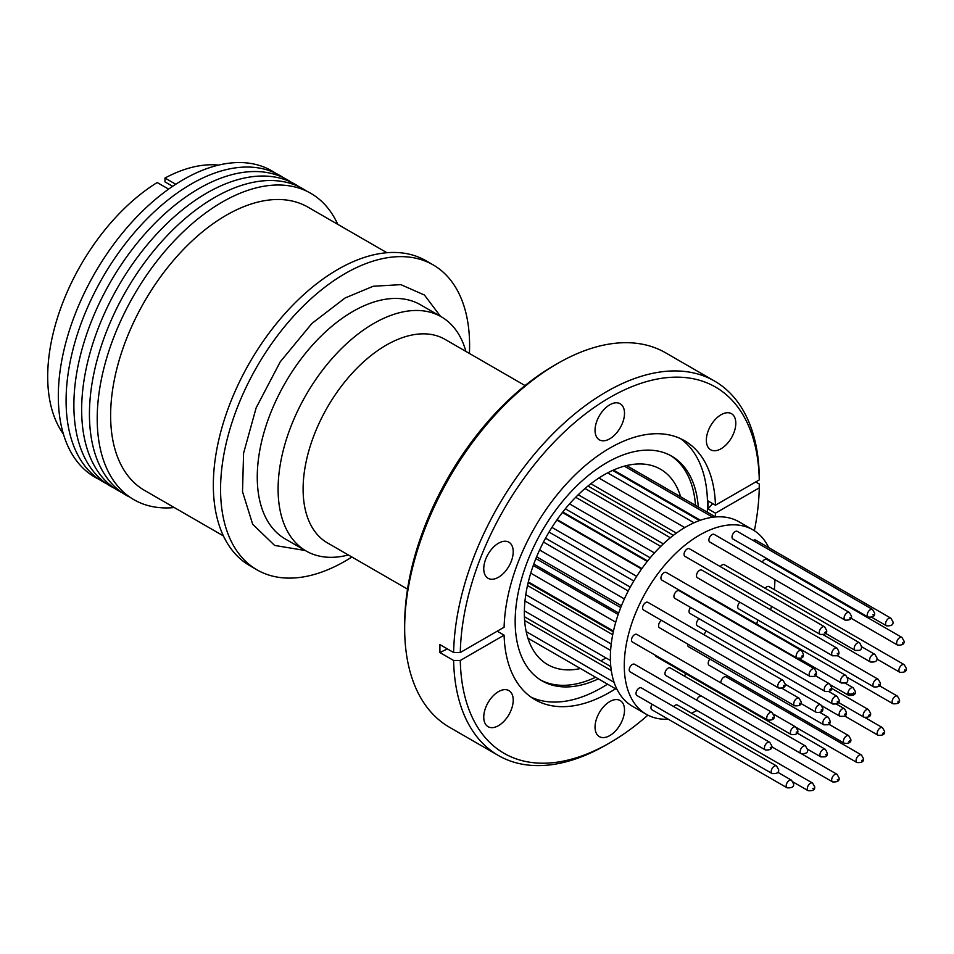<?xml version="1.0" encoding="UTF-8"?>
<svg xmlns="http://www.w3.org/2000/svg" width="954" height="954" viewBox="0 0 954 954"><rect width="100%" height="100%" fill="white"/><g stroke="black" fill="none" stroke-linecap="round" stroke-linejoin="round"><path stroke-width="1.43" d="M305.304 550.53L274.621 545.426L252.655 524.223L242.519 491.704L243.58 453.233L256.149 407.835L280.261 361.793L311.946 323.418L345.086 297.982L373.217 286.248L400.871 284.65L424.423 295.024L440.509 316.346M680.643 496.796A112.81 65.122 120 0 0 660.514 469.225A112.81 65.122 120 0 0 573.581 499.455A112.81 65.122 120 0 0 524.342 612.969A112.81 65.122 120 0 0 547.703 664.616A112.81 65.122 120 0 0 580.485 668.527M600.841 660.836A112.81 65.122 120 0 0 605.969 657.926M683.624 528.277A112.81 65.122 120 0 0 683.708 526.966M668.289 719.221A106.514 61.497 -60 0 1 646.335 714.296L632.442 706.27A106.514 61.497 -60 0 1 610.381 657.509A106.514 61.497 -60 0 1 656.877 550.315A106.514 61.497 -60 0 1 738.956 521.778L752.849 529.804A106.514 61.497 -60 0 1 768.745 547.656M646.335 714.296A106.514 61.497 -60 0 1 624.274 665.534A106.514 61.497 -60 0 1 670.769 558.34A106.514 61.497 -60 0 1 752.849 529.804M773.455 562.419A106.514 61.497 -60 0 1 773.634 563.361M689.384 548.741A4.4 2.54 120 0 0 685.986 549.921A4.4 2.54 120 0 0 684.066 554.346A4.4 2.54 120 0 0 684.984 556.361L820.178 634.422A4.4 2.54 -60 0 1 819.271 632.407A4.4 2.54 -60 0 1 821.191 627.971A4.4 2.54 -60 0 1 824.578 626.802L689.384 548.741M647.897 602.356A4.4 2.54 120 0 0 644.499 603.536A4.4 2.54 120 0 0 642.579 607.96A4.4 2.54 120 0 0 643.497 609.976L778.691 688.037A4.4 2.54 -60 0 1 777.784 686.021A4.4 2.54 -60 0 1 779.704 681.585A4.4 2.54 -60 0 1 783.091 680.405L647.897 602.356M634.541 664.258A4.4 2.54 120 0 0 631.154 665.439A4.4 2.54 120 0 0 629.235 669.863A4.4 2.54 120 0 0 630.141 671.878L765.335 749.939A4.4 2.54 -60 0 1 764.428 747.924A4.4 2.54 -60 0 1 766.348 743.488A4.4 2.54 -60 0 1 769.747 742.307L634.541 664.258M825.58 633.349L855.13 650.401A4.4 2.54 -60 0 1 854.45 646.872A4.4 2.54 -60 0 1 857.324 642.996A4.4 2.54 -60 0 1 859.53 642.781L724.324 564.72A4.4 2.54 120 0 0 722.13 564.947A4.4 2.54 120 0 0 720.342 566.616M814.454 668.802L679.248 590.753A4.4 2.54 120 0 0 677.054 590.967A4.4 2.54 120 0 0 674.18 594.843A4.4 2.54 120 0 0 674.848 598.373L810.053 676.434A4.4 2.54 -60 0 1 809.374 672.904A4.4 2.54 -60 0 1 812.248 669.028A4.4 2.54 -60 0 1 814.454 668.802C817.173 672.892 817.089 675.432 814.215 676.41L810.053 676.434M670.28 667.943A4.4 2.54 120 0 0 666.894 669.124A4.4 2.54 120 0 0 664.974 673.56A4.4 2.54 120 0 0 665.88 675.575L801.086 753.624A4.4 2.54 -60 0 1 800.167 751.609A4.4 2.54 -60 0 1 802.087 747.185A4.4 2.54 -60 0 1 805.486 746.004L670.28 667.943M709.919 659.071A4.4 2.54 120 0 0 708.226 663.245A4.4 2.54 120 0 0 709.132 665.26L844.338 743.321A4.4 2.54 -60 0 1 843.419 741.306A4.4 2.54 -60 0 1 845.339 736.882A4.4 2.54 -60 0 1 848.738 735.701L828.752 724.158M739.863 602.236A4.4 2.54 120 0 0 737.74 606.875A4.4 2.54 120 0 0 738.658 608.89L873.852 686.94A4.4 2.54 -60 0 1 872.946 684.924A4.4 2.54 -60 0 1 874.866 680.5A4.4 2.54 -60 0 1 878.252 679.32L837.075 655.541M799.237 658.677L841.404 683.028A4.4 2.54 -60 0 1 840.498 681.013A4.4 2.54 -60 0 1 843.61 675.623A4.4 2.54 -60 0 1 845.804 675.408L710.611 597.347A4.4 2.54 120 0 0 709.168 597.24M706.58 631.166A4.4 2.54 120 0 0 704.135 634.815M699.151 618.741A4.4 2.54 120 0 0 696.635 622.616A4.4 2.54 120 0 0 697.386 625.86L832.699 703.98A4.4 2.54 -60 0 1 831.781 701.965A4.4 2.54 -60 0 1 834.905 696.575A4.4 2.54 -60 0 1 837.099 696.348L839.115 699.914C839.651 702.919 837.517 704.279 832.699 703.98M890.881 618.18L892.944 621.793C893.54 624.775 891.382 626.11 886.481 625.8A4.4 2.54 -60 0 1 885.574 623.785A4.4 2.54 -60 0 1 887.494 619.361A4.4 2.54 -60 0 1 890.881 618.18L755.687 540.119A4.4 2.54 120 0 0 753.171 540.536M758.156 620.148A4.4 2.54 120 0 0 756.939 623.701A4.4 2.54 120 0 0 756.951 624.107M861.39 754.924L863.453 758.537C864.038 761.519 861.879 762.854 856.978 762.544A4.4 2.54 -60 0 1 856.072 760.529A4.4 2.54 -60 0 1 857.992 756.105A4.4 2.54 -60 0 1 861.39 754.924L726.185 676.863A4.4 2.54 120 0 0 722.798 678.044A4.4 2.54 120 0 0 720.878 682.48A4.4 2.54 120 0 0 720.902 682.933M812.593 783.091L814.656 786.716C815.241 789.685 813.094 791.021 808.193 790.723A4.4 2.54 -60 0 1 807.275 788.708A4.4 2.54 -60 0 1 809.195 784.271A4.4 2.54 -60 0 1 812.593 783.091L677.4 705.042A4.4 2.54 120 0 0 673.691 706.58M901.947 637.439L904.01 641.064C904.595 644.045 902.448 645.381 897.547 645.071A4.4 2.54 -60 0 1 896.629 643.056A4.4 2.54 -60 0 1 898.561 638.62A4.4 2.54 -60 0 1 901.947 637.439L766.754 559.39A4.4 2.54 120 0 0 762.234 562.144M661.563 620.41A4.4 2.54 120 0 0 658.773 624.298A4.4 2.54 120 0 0 659.464 627.756L794.67 705.805A4.4 2.54 -60 0 1 793.752 703.79A4.4 2.54 -60 0 1 796.864 698.4A4.4 2.54 -60 0 1 799.07 698.185L801.133 701.81C801.718 704.779 799.571 706.115 794.67 705.805M652.131 704.29A4.4 2.54 120 0 0 650.974 707.737A4.4 2.54 120 0 0 651.892 709.752L787.086 787.813A4.4 2.54 -60 0 1 786.179 785.798A4.4 2.54 -60 0 1 788.099 781.374A4.4 2.54 -60 0 1 791.486 780.193L777.725 772.239M701.357 696.05A4.4 2.54 120 0 0 696.754 700.176M904.237 664.664L906.3 668.277C906.896 671.258 904.738 672.594 899.837 672.284A4.4 2.54 -60 0 1 898.918 670.268A4.4 2.54 -60 0 1 900.85 665.832A4.4 2.54 -60 0 1 904.237 664.664L769.043 586.603A4.4 2.54 120 0 0 765.191 588.32M737.347 531.402A4.4 2.54 120 0 0 733.948 532.582A4.4 2.54 120 0 0 732.028 537.019A4.4 2.54 120 0 0 732.946 539.022L868.14 617.083A4.4 2.54 -60 0 1 867.234 615.068A4.4 2.54 -60 0 1 869.154 610.643A4.4 2.54 -60 0 1 872.54 609.463L737.347 531.402M687.703 644.057A4.4 2.54 120 0 0 687.655 644.725A4.4 2.54 120 0 0 688.573 646.74L823.767 724.801A4.4 2.54 -60 0 1 822.861 722.786A4.4 2.54 -60 0 1 825.973 717.396A4.4 2.54 -60 0 1 828.167 717.169L820.142 712.543M690.565 607.448A4.4 2.54 120 0 0 689.038 611.419A4.4 2.54 120 0 0 689.957 613.434L825.15 691.495A4.4 2.54 -60 0 1 824.244 689.48A4.4 2.54 -60 0 1 826.164 685.044A4.4 2.54 -60 0 1 829.551 683.863L815.241 675.599M685.723 673.619A4.4 2.54 120 0 0 684.757 676.303M836.992 648.148L701.786 570.098A4.4 2.54 120 0 0 699.592 570.313A4.4 2.54 120 0 0 696.718 574.189A4.4 2.54 120 0 0 697.386 577.719L832.592 655.78A4.4 2.54 -60 0 1 831.912 652.25A4.4 2.54 -60 0 1 834.786 648.374A4.4 2.54 -60 0 1 836.992 648.148C839.711 652.238 839.627 654.778 836.753 655.756L832.592 655.78M641.338 687.894A4.4 2.54 120 0 0 637.94 689.074A4.4 2.54 120 0 0 636.02 693.51A4.4 2.54 120 0 0 636.938 695.526L772.132 773.575A4.4 2.54 -60 0 1 771.214 771.559A4.4 2.54 -60 0 1 773.145 767.135A4.4 2.54 -60 0 1 776.532 765.955L641.338 687.894M636.831 634.398A4.4 2.54 120 0 0 633.444 635.579A4.4 2.54 120 0 0 631.524 640.003A4.4 2.54 120 0 0 632.43 642.018L767.624 720.079A4.4 2.54 -60 0 1 766.718 718.064A4.4 2.54 -60 0 1 768.638 713.628A4.4 2.54 -60 0 1 772.036 712.447L636.831 634.398M801.432 650.509L666.238 572.46A4.4 2.54 120 0 0 664.032 572.674A4.4 2.54 120 0 0 661.158 576.55A4.4 2.54 120 0 0 661.837 580.08L797.031 658.141A4.4 2.54 -60 0 1 796.363 654.611A4.4 2.54 -60 0 1 799.237 650.735A4.4 2.54 -60 0 1 801.432 650.509C804.15 654.599 804.079 657.139 801.205 658.117L797.031 658.141M714.2 534.407A4.4 2.54 120 0 0 710.813 535.588A4.4 2.54 120 0 0 708.894 540.024A4.4 2.54 120 0 0 709.8 542.039L844.994 620.088A4.4 2.54 -60 0 1 844.087 618.073A4.4 2.54 -60 0 1 846.007 613.649A4.4 2.54 -60 0 1 849.394 612.468L714.2 534.407M825.484 631.953L824.828 632.478L825.484 631.953M783.878 685.401L783.472 686.248L783.878 685.401M770.283 747.364L770.355 748.091L770.283 747.364M814.752 674.597L815.312 673.846L814.752 674.597M849.632 740.817L848.988 741.401L849.632 740.817M878.884 684.328L878.789 685.139L878.884 684.328M821.299 709.788L821.334 710.539L821.299 709.788M844.719 714.498L845.28 713.759L844.719 714.498M837.123 701.965L838.017 701.452L837.123 701.965M898.167 701.13L897.869 701.989L898.167 701.13M862.273 760.016L861.653 760.66L862.273 760.016M812.856 788.553L813.5 788.314L812.856 788.553M902.436 642.543L902.615 643.175L902.436 642.543M799.786 703.17L799.512 704.028L799.786 703.17M837.23 779.883L837.898 779.501L837.23 779.883M883.309 732.672L882.82 733.471L883.309 732.672M904.845 669.672L904.786 670.471L904.845 669.672M872.838 614.841L873.459 614.686L872.838 614.841M853.806 692.866L853.842 693.618L853.806 692.866M828.454 722.583L829.05 722.595L828.454 722.583M830.409 688.907L829.849 689.659L830.409 688.907M869.297 714.618L868.855 715.452L869.297 714.618M825.496 754.757L826.14 754.602L825.496 754.757M796.256 732.028L796.351 732.732L796.256 732.028M837.23 653.764L837.898 653.371L837.23 653.764M772.704 717.444L772.513 718.29L772.704 717.444M801.73 656.292L802.302 655.565L801.73 656.292M849.644 618.001L850.312 617.691L849.644 618.001M721.069 448.75A20.833 12.032 120 0 0 734.687 430.385A20.833 12.032 120 0 0 731.491 413.702A20.833 12.032 120 0 0 721.069 414.728A20.833 12.032 120 0 0 707.463 433.092A20.833 12.032 120 0 0 710.658 449.775A20.833 12.032 120 0 0 721.069 448.75M609.773 438.804A20.833 12.032 120 0 0 623.391 420.452A20.833 12.032 120 0 0 620.195 403.757A20.833 12.032 120 0 0 609.773 404.794A20.833 12.032 120 0 0 596.167 423.147A20.833 12.032 120 0 0 599.362 439.842A20.833 12.032 120 0 0 609.773 438.804M498.477 577.265A20.833 12.032 120 0 0 512.095 558.901A20.833 12.032 120 0 0 508.899 542.206A20.833 12.032 120 0 0 498.477 543.243A20.833 12.032 120 0 0 484.87 561.596A20.833 12.032 120 0 0 488.066 578.291A20.833 12.032 120 0 0 498.477 577.265M498.477 725.66A20.833 12.032 120 0 0 512.095 707.296A20.833 12.032 120 0 0 508.899 690.601A20.833 12.032 120 0 0 498.477 691.638A20.833 12.032 120 0 0 484.87 709.991A20.833 12.032 120 0 0 488.066 726.686A20.833 12.032 120 0 0 498.477 725.66M609.773 735.594A20.833 12.032 120 0 0 623.391 717.241A20.833 12.032 120 0 0 620.195 700.546A20.833 12.032 120 0 0 609.773 701.584A20.833 12.032 120 0 0 596.167 719.936A20.833 12.032 120 0 0 599.362 736.631A20.833 12.032 120 0 0 609.773 735.594M557.518 363.522L554.191 365.442A211.454 122.088 120 0 0 404.663 624.429L404.663 628.281A216.176 124.807 120 0 0 449.441 727.246L498.358 755.485A216.176 124.807 120 0 0 606.446 744.776L609.773 742.844A211.454 122.088 120 0 0 609.785 742.844A211.454 122.088 120 0 0 647.897 715.142M712.71 503.629A260.263 150.255 0 0 0 708.047 508.899L708.047 500.933L715.44 505.203L759.265 479.91L759.265 476.058A216.176 124.807 120 0 0 714.534 381.051L665.618 352.813A216.176 124.807 120 0 0 557.53 363.522L557.53 363.522A216.176 124.807 120 0 0 404.663 628.281M698.519 520.002A129.708 74.889 120 0 0 698.555 519.167M698.292 506.979A129.708 74.889 120 0 0 671.735 456.191A129.708 74.889 120 0 0 606.887 462.618A129.708 74.889 120 0 0 522.148 576.92A129.708 74.889 120 0 0 542.039 680.858A129.708 74.889 120 0 0 598.396 678.878M695.74 518.392A129.708 74.889 120 0 0 695.776 517.569M695.514 505.381A129.708 74.889 120 0 0 670.34 455.416M531.128 697.183A149.516 86.325 120 0 0 601.783 687.655A149.516 86.325 120 0 0 607.543 684.149M497.213 631.202L504.106 635.173L460.293 660.478L453.627 660.478A216.176 124.807 120 0 0 498.358 755.485M453.627 660.478L439.913 652.56L439.913 644.606L453.627 652.512A216.176 124.807 120 0 1 606.446 391.76A216.176 124.807 120 0 1 714.534 381.051M715.44 505.203A149.516 86.325 120 0 0 684.531 440.712A149.516 86.325 120 0 0 609.773 448.118A149.516 86.325 120 0 0 504.106 627.219L460.293 652.512L453.627 652.512M708.047 508.899L715.44 513.169L759.265 487.864L759.265 484.012L755.711 481.961M504.106 635.173A149.516 86.325 120 0 0 535.015 699.676A149.516 86.325 120 0 0 609.773 692.27A149.516 86.325 120 0 0 615.533 688.764M715.297 516.806A149.516 86.325 120 0 0 715.44 513.169M707.308 512.191A149.516 86.325 120 0 0 680.429 438.59M754.364 530.722A211.454 122.088 120 0 0 759.265 487.864M525.058 385.571L444.969 339.338A117.521 67.853 120 0 0 354.411 370.832A117.521 67.853 120 0 0 303.11 489.092A117.521 67.853 120 0 0 327.449 542.898L407.537 589.131M465.898 351.418A135.206 78.061 120 0 0 441.308 316.8A135.206 78.061 120 0 0 337.12 353.028A135.206 78.061 120 0 0 278.103 489.092A135.206 78.061 120 0 0 306.103 550.995A135.206 78.061 120 0 0 348.377 554.978M469.404 353.445A176.085 101.661 120 0 0 469.595 345.491A176.085 101.661 120 0 0 433.128 264.878L425.901 260.704A176.085 101.661 120 0 0 290.207 307.88A176.085 101.661 120 0 0 213.338 485.085A176.085 101.661 120 0 0 249.817 565.698L257.043 569.86A176.085 101.661 120 0 0 351.883 557.005M433.128 264.878A176.085 101.661 120 0 0 297.433 312.053A176.085 101.661 120 0 0 220.565 489.259A176.085 101.661 120 0 0 257.043 569.86M386.93 252.727L307.999 207.161A163.504 94.398 120 0 0 181.999 250.962A163.504 94.398 120 0 0 110.628 415.515A163.504 94.398 120 0 0 144.483 490.356L223.427 535.933M337.764 224.345A176.872 102.114 120 0 0 197.788 218.991A176.872 102.114 120 0 0 97.213 418.687A176.872 102.114 120 0 0 174.248 507.552M306.747 191.205A176.872 102.114 120 0 0 169.192 233.539A176.872 102.114 120 0 0 89.437 414.191A176.872 102.114 120 0 0 130.042 497.261M298.96 186.71A176.872 102.114 120 0 0 161.417 229.043A176.872 102.114 120 0 0 81.65 409.695A176.872 102.114 120 0 0 122.267 492.765M291.185 182.214A176.872 102.114 120 0 0 153.63 224.548A176.872 102.114 120 0 0 73.875 405.2A176.872 102.114 120 0 0 114.48 488.269M283.398 177.718A176.872 102.114 120 0 0 145.855 220.052A176.872 102.114 120 0 0 66.088 400.716A176.872 102.114 120 0 0 106.693 483.773M275.611 173.234A176.872 102.114 120 0 0 183.371 179.59A176.872 102.114 120 0 0 58.313 396.22A176.872 102.114 120 0 0 98.918 479.29M168.619 189.119L157.207 182.536A160.367 92.586 120 0 0 47.7 376.615A160.367 92.586 120 0 0 63.381 433.998M218.621 165.102A160.367 92.586 120 0 0 164.982 178.04L175.763 184.265M164.982 178.04L164.982 181.892L172.65 186.316M460.293 660.478A211.454 122.088 120 0 0 609.773 742.844L606.446 744.776M759.265 479.91A211.454 122.088 120 0 0 609.773 397.532A211.454 122.088 120 0 0 460.293 652.512M540.656 680.023A129.708 74.889 120 0 0 595.618 677.268M447.426 648.935A260.263 150.255 0 0 0 439.913 652.56M655.279 655.207A4.4 2.54 120 0 0 656.125 656.531L791.319 734.592A4.4 2.54 -60 0 1 790.413 732.577A4.4 2.54 -60 0 1 792.333 728.14A4.4 2.54 -60 0 1 795.719 726.96L773.682 714.236M774.898 579.627A106.514 61.497 -60 0 1 774.326 589.655M771.512 606.327A106.514 61.497 -60 0 1 770.653 609.844M733.96 679.594A106.514 61.497 -60 0 1 732.946 680.762M696.98 710.468A106.514 61.497 -60 0 1 691.507 713.187M683.41 511.272A112.81 65.122 120 0 0 683.326 510.378M441.308 316.8L420.464 304.767A135.206 78.061 120 0 0 352.861 311.469A135.206 78.061 120 0 0 257.258 477.06A135.206 78.061 120 0 0 285.258 538.962L306.103 550.995M816.338 712.376A4.4 2.54 -60 0 1 815.42 710.36A4.4 2.54 -60 0 1 818.532 704.97A4.4 2.54 -60 0 1 820.738 704.744L822.801 708.369C823.385 711.35 821.239 712.686 816.338 712.376L800.823 703.42M822.05 705.96L840.021 716.335A4.4 2.54 -60 0 1 839.115 714.319A4.4 2.54 -60 0 1 842.227 708.929A4.4 2.54 -60 0 1 844.421 708.715L836.467 704.112M897.44 696.146L899.503 699.771C900.099 702.74 897.941 704.076 893.039 703.766A4.4 2.54 -60 0 1 892.133 701.75A4.4 2.54 -60 0 1 894.053 697.326A4.4 2.54 -60 0 1 897.44 696.146L879.373 685.711M836.992 774.278L839.055 777.892C839.639 780.873 837.493 782.208 832.592 781.898A4.4 2.54 -60 0 1 831.673 779.883A4.4 2.54 -60 0 1 833.593 775.447A4.4 2.54 -60 0 1 836.992 774.278L801.789 753.946M882.486 727.652L884.549 731.277C885.145 734.246 882.987 735.582 878.085 735.272A4.4 2.54 -60 0 1 877.179 733.256A4.4 2.54 -60 0 1 879.099 728.832A4.4 2.54 -60 0 1 882.486 727.652L865.242 717.694M848.845 695.454A4.4 2.54 -60 0 1 847.927 693.439A4.4 2.54 -60 0 1 851.04 688.049A4.4 2.54 -60 0 1 853.246 687.834L855.309 691.447C855.893 694.429 853.747 695.764 848.845 695.454L830.874 685.079M870.513 662.016A4.4 2.54 -60 0 1 869.595 660.001A4.4 2.54 -60 0 1 872.707 654.611A4.4 2.54 -60 0 1 874.913 654.396L876.976 658.021C877.561 660.991 875.414 662.326 870.513 662.016L823.374 634.815M868.498 709.621L870.561 713.246C871.145 716.215 868.999 717.551 864.097 717.253A4.4 2.54 -60 0 1 863.179 715.238A4.4 2.54 -60 0 1 865.099 710.802A4.4 2.54 -60 0 1 868.498 709.621L831.542 688.287M807.525 749.2L820.845 756.88A4.4 2.54 -60 0 1 819.927 754.864A4.4 2.54 -60 0 1 823.04 749.474A4.4 2.54 -60 0 1 825.246 749.26L797.091 733.006M853.484 693.439A3.935 2.266 180 0 1 847.927 693.439M545.545 538.187L630.284 587.115M562.777 512L647.611 560.976M527.502 585.506L612.706 634.708M536.601 556.826L621.424 605.79M569.514 503.891L654.444 552.926M626.563 465.576L715.536 516.937M590.872 483.738L676.374 533.107M524.974 600.996L610.62 650.437M543.482 542.075L628.221 590.991M585.04 488.496L670.34 537.746M607.615 472.874L694.035 522.768M557.124 519.62L641.887 568.56M530.734 573.139L615.735 622.211M524.628 620.517L611.299 670.555M524.414 616.713L610.81 666.596M533.262 565.483L618.168 614.495M612.647 470.417L699.497 520.562M624.321 466.148L712.793 517.235M551.913 527.395L636.652 576.323M820.178 634.422C825.079 634.732 827.237 633.396 826.641 630.415L824.578 626.802M778.691 688.037C783.592 688.347 785.75 687.011 785.154 684.03L783.091 680.405M765.335 749.939C770.236 750.238 772.394 748.914 771.81 745.933L769.747 742.307M855.13 650.401L859.292 650.378C862.166 649.4 862.249 646.872 859.53 642.781M801.086 753.624C805.987 753.934 808.133 752.599 807.549 749.617L805.486 746.004M844.338 743.321C849.227 743.631 851.385 742.295 850.801 739.314L848.738 735.701M873.852 686.94C878.753 687.25 880.912 685.914 880.315 682.933L878.252 679.32M841.404 683.028L845.578 683.004C848.452 682.027 848.523 679.498 845.804 675.408M840.021 716.335L844.183 716.311C847.057 715.333 847.14 712.805 844.421 708.715M787.086 787.813C791.987 788.123 794.145 786.788 793.549 783.806L791.486 780.193M868.14 617.083C873.041 617.393 875.2 616.057 874.603 613.076L872.54 609.463M823.767 724.801L827.929 724.778C830.803 723.8 830.886 721.26 828.167 717.169M825.15 691.495C830.052 691.793 832.21 690.457 831.614 687.488L829.551 683.863M820.845 756.88L825.007 756.856C827.881 755.878 827.965 753.35 825.246 749.26M791.319 734.592C796.22 734.902 798.379 733.566 797.782 730.585L795.719 726.96M772.132 773.575C777.033 773.885 779.191 772.549 778.595 769.568L776.532 765.955M767.624 720.079C772.525 720.389 774.684 719.054 774.099 716.072L772.036 712.447M844.994 620.088C849.895 620.398 852.053 619.063 851.457 616.093L849.394 612.468M554.191 365.442L557.53 363.522M838.375 702.406L864.097 717.253M861.581 646.705L874.913 654.396M845.208 683.195L853.246 687.834M876.857 659.023L899.837 672.284M844.672 715.989L878.085 735.272M771.726 746.755L832.592 781.898M782.065 688.371L799.07 698.185M850.956 618.168L897.547 645.071M793.179 782.053L808.193 790.723M796.685 727.735L856.978 762.544M847.605 677.543L893.039 703.766M871.789 617.321L886.481 625.8M828.954 691.65L837.099 696.348M785.154 684.209L820.738 704.744M535.886 558.591L620.708 607.567M549.039 532.082L633.778 580.998M528.158 582.644L613.303 631.81M556.814 520.061L641.577 569.001M613.47 470.048L700.391 520.24M526.179 631.584L614.09 682.337M528.325 581.916L613.47 631.071M562.395 512.501L647.217 561.477M598.909 478.014L684.781 527.586M578.231 494.732L663.34 543.875M539.594 549.993L624.369 598.933M524.366 610.81L610.417 660.49M527.92 638.19L617.19 689.73M575.679 497.284L660.728 546.392M525.785 594.688L611.228 644.01M533.787 564.029L618.669 613.04M565.328 508.816L650.199 557.816M587.998 486.015L673.393 535.313"/></g></svg>
